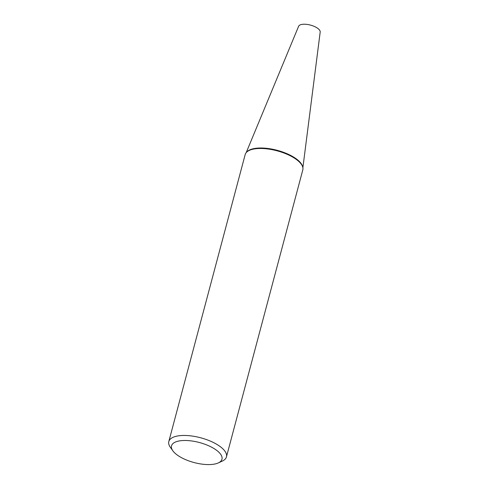 <?xml version="1.0" encoding="UTF-8"?>
<svg xmlns="http://www.w3.org/2000/svg" width="489" height="489" viewBox="0 0 489 489"><rect width="100%" height="100%" fill="white"/><g stroke="black" fill="none" stroke-linecap="round" stroke-linejoin="round"><path stroke-width="0.73" d="M302.88 167.733L320.191 32.036A11.18 4.444 -165.1 0 0 313.779 26.204A11.18 4.444 -165.1 0 0 301.682 24.45A11.18 4.444 -165.1 0 0 298.608 26.29L246.187 152.647M302.685 166.822A29.487 11.712 -165.1 0 0 283.926 152.458A29.487 11.712 -165.1 0 0 253.974 148.595A29.487 11.712 -165.1 0 0 246.811 151.957M218.326 462.918L222.287 461.096A29.817 11.84 -165.1 0 0 226.444 456.897L302.801 169.921A29.817 11.84 -165.1 0 0 302.825 167.452L302.697 166.877A29.542 11.73 -165.1 0 0 301.169 163.662A29.542 11.73 -165.1 0 0 294.506 157.739A29.542 11.73 -165.1 0 0 249.696 149.97A29.542 11.73 -165.1 0 0 246.774 151.993L246.377 152.434A29.817 11.84 -165.1 0 0 245.172 154.585L168.809 441.561A29.817 11.84 -165.1 0 0 170.331 447.27L172.862 450.821A26.094 10.361 -165.1 0 0 178.748 456.054A26.094 10.361 -165.1 0 0 218.326 462.918A26.094 10.361 -165.1 0 0 214.75 449.018A26.094 10.361 -165.1 0 0 183.241 440.516A26.094 10.361 -165.1 0 0 172.862 450.821M302.825 167.452A29.817 11.84 -165.1 0 0 294.561 158.228A29.817 11.84 -165.1 0 0 246.377 152.434M226.444 456.897A29.817 11.84 -165.1 0 0 218.198 445.21A29.817 11.84 -165.1 0 0 188.02 435.601A29.817 11.84 -165.1 0 0 168.809 441.561M301.132 163.613A29.432 11.687 -165.1 0 0 301.096 163.558A29.432 11.687 -165.1 0 0 294.457 157.654A29.432 11.687 -165.1 0 0 249.818 149.915A29.432 11.687 -165.1 0 0 249.757 149.94"/></g></svg>
